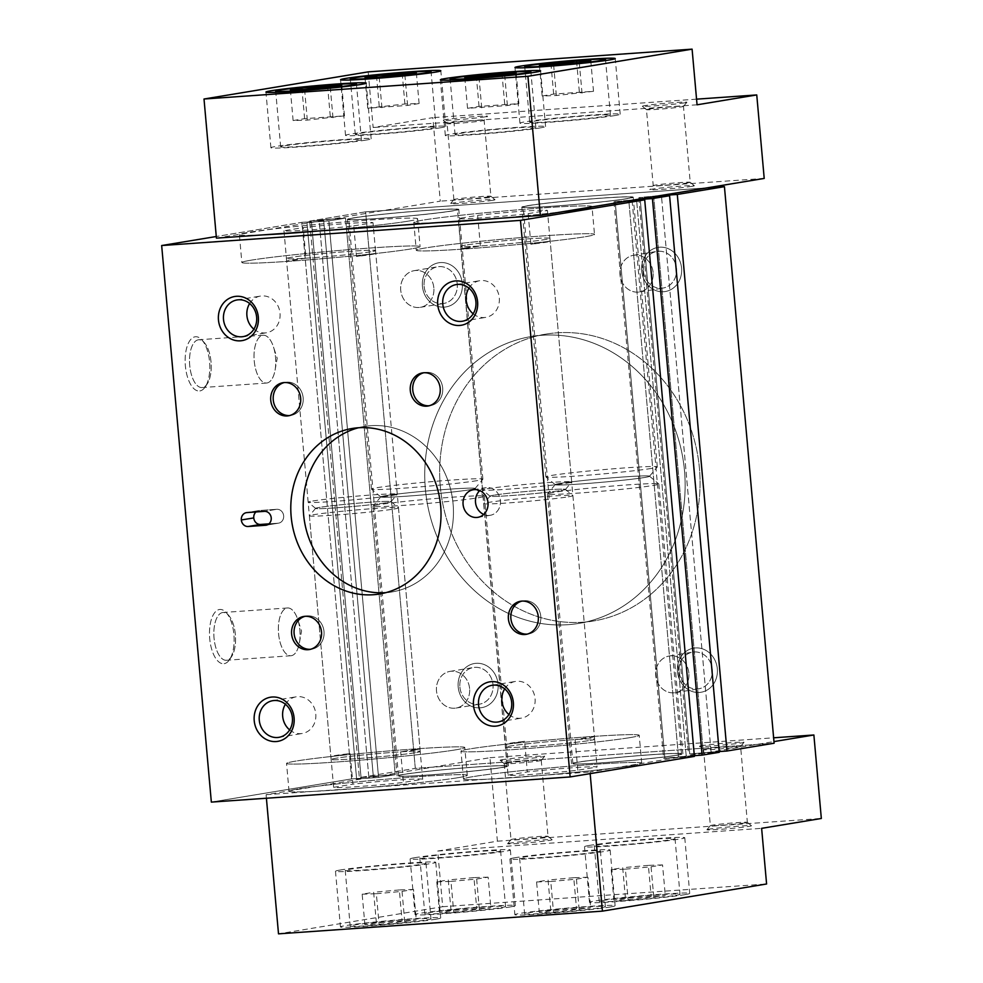 <?xml version="1.0" encoding="UTF-8"?>
<svg xmlns="http://www.w3.org/2000/svg" width="983" height="983" viewBox="0 0 983 983"><rect width="100%" height="100%" fill="white"/><g stroke="black" fill="none" stroke-linecap="round" stroke-linejoin="round"><path stroke-width="0.74" stroke-dasharray="4.92 3.69" d="M469.604 688.555A18.579 16.588 -99.4 0 0 451.394 671.217A18.579 16.588 -99.4 0 0 436.489 690.877A18.579 16.588 -99.4 0 0 454.699 708.215A18.579 16.588 -99.4 0 0 469.604 688.555A18.579 16.588 -99.4 0 0 450.017 671.377A18.579 16.588 -99.4 0 0 436.489 690.877A18.579 16.588 -99.4 0 0 456.075 708.055A18.579 16.588 -99.4 0 0 469.604 688.555M675.788 755.325A54.52 2.052 174.9 0 1 581.899 763.902A54.52 2.052 174.9 0 1 623.91 756.959A54.52 2.052 174.9 0 1 675.788 755.325A54.52 2.052 174.9 0 1 614.83 761.837A54.52 2.052 174.9 0 1 572.892 763.582A54.52 2.052 174.9 0 1 578.606 762.132A54.52 2.052 174.9 0 1 639.564 755.62A54.52 2.052 174.9 0 1 681.502 753.887A54.52 2.052 174.9 0 1 675.788 755.325M632.302 765.474A89.465 3.379 174.9 0 1 478.242 779.556A89.465 3.379 174.9 0 1 547.175 768.165A89.465 3.379 174.9 0 1 632.302 765.474A89.465 3.379 174.9 0 1 532.27 776.177A89.465 3.379 174.9 0 1 463.46 779.015A89.465 3.379 174.9 0 1 472.835 776.656A89.465 3.379 174.9 0 1 572.868 765.954A89.465 3.379 174.9 0 1 641.69 763.115A89.465 3.379 174.9 0 1 632.302 765.474M501.367 767.551A54.52 2.052 174.9 0 1 407.478 776.14A54.52 2.052 174.9 0 1 449.489 769.197A54.52 2.052 174.9 0 1 501.367 767.551A54.52 2.052 174.9 0 1 440.409 774.076A54.52 2.052 174.9 0 1 398.471 775.808A54.52 2.052 174.9 0 1 404.197 774.371A54.52 2.052 174.9 0 1 465.143 767.846A54.52 2.052 174.9 0 1 507.081 766.113A54.52 2.052 174.9 0 1 501.367 767.551M457.894 777.713A89.465 3.379 174.9 0 1 303.821 791.794A89.465 3.379 174.9 0 1 372.754 780.391A89.465 3.379 174.9 0 1 457.894 777.713A89.465 3.379 174.9 0 1 357.861 788.403A89.465 3.379 174.9 0 1 289.039 791.254A89.465 3.379 174.9 0 1 298.427 788.894A89.465 3.379 174.9 0 1 398.459 778.192A89.465 3.379 174.9 0 1 467.269 775.341A89.465 3.379 174.9 0 1 457.894 777.713M694.391 756.394L664.852 758.102L694.317 755.669L686.232 756.234L636.628 200.397L686.232 756.234L664.852 758.102L615.186 201.54L635.583 199.684L613.957 201.847L615.186 201.54L664.852 758.102L663.623 758.409L678.528 757.512L628.85 200.95L678.528 757.512L694.391 756.394M351.631 778.905L211.345 802.103L351.631 778.905L301.965 222.342L311.427 221.679L301.965 222.342L216.272 236.51L301.965 222.342L351.631 778.905L361.105 778.241L311.427 221.679L306.954 222.428L311.427 221.679L361.105 778.241L351.631 778.905M356.62 778.991L361.105 778.241L356.62 778.991L306.954 222.428L328.875 220.88L306.954 222.428L356.62 778.991L378.553 777.442L328.875 220.88L345.549 218.128L328.875 220.88L378.553 777.442L356.62 778.991M395.215 774.69L378.553 777.442L395.215 774.69L345.549 218.128L323.616 219.664L345.549 218.128L395.215 774.69L373.294 776.226L323.616 219.664L319.143 220.413L323.616 219.664L373.294 776.226L395.215 774.69M368.809 776.975L373.294 776.226L368.809 776.975L319.143 220.413L309.67 221.077L365.639 211.824L706.998 187.876L365.639 211.824L415.305 768.387L359.348 777.639L368.809 776.975L319.143 220.413L309.67 221.077L365.639 211.824L415.305 768.387L774.112 743.222L415.305 768.387L359.348 777.639L309.67 221.077L359.348 777.639L368.809 776.975M711.114 752.118L719.2 751.553L711.114 752.118L661.498 196.293L711.114 752.118L689.734 753.986L711.114 752.118M703.398 753.396L689.734 753.986L640.056 197.423L660.453 195.568L638.827 197.743L640.056 197.423L689.734 753.986L688.493 754.305L703.398 753.396L653.732 196.833L703.398 753.396L719.261 752.29L703.398 753.396M626.11 198.763A54.52 2.052 174.9 0 1 532.221 207.339A54.52 2.052 174.9 0 1 574.232 200.397A54.52 2.052 174.9 0 1 626.11 198.763A54.52 2.052 174.9 0 1 565.151 205.287A54.52 2.052 174.9 0 1 523.214 207.02A54.52 2.052 174.9 0 1 528.94 205.57A54.52 2.052 174.9 0 1 589.898 199.058A54.52 2.052 174.9 0 1 631.823 197.325A54.52 2.052 174.9 0 1 626.11 198.763M451.689 210.989A54.52 2.052 174.9 0 1 357.812 219.578A54.52 2.052 174.9 0 1 399.823 212.635A54.52 2.052 174.9 0 1 451.689 210.989A54.52 2.052 174.9 0 1 390.743 217.513A54.52 2.052 174.9 0 1 348.805 219.246A54.52 2.052 174.9 0 1 354.519 217.808A54.52 2.052 174.9 0 1 415.477 211.284A54.52 2.052 174.9 0 1 457.414 209.551A54.52 2.052 174.9 0 1 451.689 210.989M563.8 211.554A89.465 3.379 174.9 0 1 493.331 218.73A89.465 3.379 174.9 0 0 563.8 211.554M592.012 206.553A89.465 3.379 174.9 0 0 523.202 209.391A89.465 3.379 174.9 0 0 423.169 220.094A89.465 3.379 174.9 0 0 413.782 222.453A89.465 3.379 174.9 0 0 437.84 222.613A89.465 3.379 174.9 0 1 423.169 220.094A89.465 3.379 174.9 0 1 527.982 209.023A89.465 3.379 174.9 0 1 591.496 206.971A89.465 3.379 174.9 0 0 592.012 206.553L594.494 234.384A89.465 3.379 174.9 0 1 585.118 236.743A89.465 3.379 174.9 0 1 465.586 248.908A89.465 3.379 174.9 0 1 425.651 247.925A89.465 3.379 174.9 0 1 545.184 235.748A89.465 3.379 174.9 0 1 585.118 236.743A89.465 3.379 174.9 0 1 485.086 247.446A89.465 3.379 174.9 0 1 416.276 250.284A89.465 3.379 174.9 0 1 425.651 247.925A89.465 3.379 174.9 0 1 525.684 237.222A89.465 3.379 174.9 0 1 594.494 234.384M408.215 221.15A89.465 3.379 174.9 0 1 318.922 230.956A89.465 3.379 174.9 0 0 408.215 221.15A89.465 3.379 174.9 0 0 368.281 220.155A89.465 3.379 174.9 0 0 248.748 232.332A89.465 3.379 174.9 0 1 348.781 221.63A89.465 3.379 174.9 0 1 417.603 218.779A89.465 3.379 174.9 0 1 408.215 221.15M239.373 234.691A89.465 3.379 174.9 0 0 263.432 234.851A89.465 3.379 174.9 0 1 248.748 232.332A89.465 3.379 174.9 0 0 239.373 234.691L241.855 262.522A89.465 3.379 174.9 0 1 251.23 260.163A89.465 3.379 174.9 0 1 351.263 249.461A89.465 3.379 174.9 0 1 420.085 246.61A89.465 3.379 174.9 0 1 410.697 248.969A89.465 3.379 174.9 0 1 310.665 259.672A89.465 3.379 174.9 0 1 241.855 262.522M370.837 251.771A44.739 1.683 174.9 0 1 293.806 258.812A44.739 1.683 174.9 0 1 328.273 253.11A44.739 1.683 174.9 0 1 370.837 251.771A44.739 1.683 174.9 0 1 320.814 257.116A44.739 1.683 174.9 0 1 286.409 258.541A44.739 1.683 174.9 0 1 291.103 257.362A44.739 1.683 174.9 0 1 341.113 252.017A44.739 1.683 174.9 0 1 375.531 250.591A44.739 1.683 174.9 0 1 370.837 251.771M251.23 260.163A89.465 3.379 174.9 0 1 370.763 247.986A89.465 3.379 174.9 0 1 410.697 248.969A89.465 3.379 174.9 0 1 291.165 261.146A89.465 3.379 174.9 0 1 251.23 260.163M589.96 740.445A44.739 1.683 -5.1 0 0 569.993 739.953A44.739 1.683 -5.1 0 0 510.226 746.036A44.739 1.683 -5.1 0 0 530.193 746.527A44.739 1.683 -5.1 0 0 589.96 740.445A44.739 1.683 -5.1 0 0 594.641 739.265A44.739 1.683 -5.1 0 0 560.236 740.678A44.739 1.683 -5.1 0 0 510.226 746.036A44.739 1.683 -5.1 0 0 505.532 747.215A44.739 1.683 -5.1 0 0 539.937 745.79A44.739 1.683 -5.1 0 0 589.96 740.445M629.82 737.643A89.465 3.379 174.9 0 1 475.76 751.737A89.465 3.379 174.9 0 1 544.693 740.334A89.465 3.379 174.9 0 1 629.82 737.643A89.465 3.379 174.9 0 1 529.788 748.346A89.465 3.379 174.9 0 1 460.978 751.196A89.465 3.379 174.9 0 1 470.353 748.825A89.465 3.379 174.9 0 1 570.386 738.135A89.465 3.379 174.9 0 1 639.208 735.284A89.465 3.379 174.9 0 1 629.82 737.643M415.539 752.671A44.739 1.683 174.9 0 1 338.508 759.712A44.739 1.683 174.9 0 1 372.975 754.022A44.739 1.683 174.9 0 1 415.539 752.671A44.739 1.683 174.9 0 1 365.529 758.028A44.739 1.683 174.9 0 1 331.111 759.454A44.739 1.683 174.9 0 1 335.805 758.262A44.739 1.683 174.9 0 1 385.827 752.917A44.739 1.683 174.9 0 1 420.233 751.491A44.739 1.683 174.9 0 1 415.539 752.671M455.412 749.882A89.465 3.379 174.9 0 1 301.339 763.963A89.465 3.379 174.9 0 1 370.272 752.573A89.465 3.379 174.9 0 1 455.412 749.882A89.465 3.379 174.9 0 1 355.379 760.584A89.465 3.379 174.9 0 1 286.557 763.422A89.465 3.379 174.9 0 1 295.944 761.063A89.465 3.379 174.9 0 1 395.977 750.361A89.465 3.379 174.9 0 1 464.787 747.522A89.465 3.379 174.9 0 1 455.412 749.882M459.884 687.006A18.579 16.588 -99.4 0 0 479.471 704.184A18.579 16.588 -99.4 0 0 492.999 684.684A18.579 16.588 -99.4 0 0 473.413 667.518A18.579 16.588 -99.4 0 0 459.884 687.006A18.579 16.588 -99.4 0 0 478.094 704.344A18.579 16.588 -99.4 0 0 492.999 684.684A18.579 16.588 -99.4 0 0 474.789 667.346A18.579 16.588 -99.4 0 0 459.884 687.006M498.062 684.168A22.363 19.967 -99.4 0 0 476.141 663.304A22.363 19.967 -99.4 0 0 458.189 686.97A22.363 19.967 -99.4 0 0 480.109 707.834A22.363 19.967 -99.4 0 0 498.062 684.168A22.363 19.967 -99.4 0 0 476.141 663.304A22.363 19.967 -99.4 0 0 458.189 686.97A22.363 19.967 -99.4 0 0 480.109 707.834A22.363 19.967 -99.4 0 0 498.062 684.168M433.847 287.835A18.579 16.588 -99.4 0 0 415.637 270.497A18.579 16.588 -99.4 0 0 400.72 290.157A18.579 16.588 -99.4 0 0 418.93 307.495A18.579 16.588 -99.4 0 0 433.847 287.835A18.579 16.588 -99.4 0 0 414.248 270.657A18.579 16.588 -99.4 0 0 400.72 290.157A18.579 16.588 -99.4 0 0 420.319 307.323A18.579 16.588 -99.4 0 0 433.847 287.835M424.115 286.286A18.579 16.588 -99.4 0 0 443.714 303.464A18.579 16.588 -99.4 0 0 457.242 283.964A18.579 16.588 -99.4 0 0 437.644 266.786A18.579 16.588 -99.4 0 0 424.115 286.286A18.579 16.588 -99.4 0 0 442.325 303.624A18.579 16.588 -99.4 0 0 457.242 283.964A18.579 16.588 -99.4 0 0 439.032 266.626A18.579 16.588 -99.4 0 0 424.115 286.286M462.293 283.448A22.363 19.967 -99.4 0 0 440.372 262.584A22.363 19.967 -99.4 0 0 422.432 286.25A22.363 19.967 -99.4 0 0 444.341 307.114A22.363 19.967 -99.4 0 0 462.293 283.448A22.363 19.967 -99.4 0 0 440.372 262.584A22.363 19.967 -99.4 0 0 422.432 286.25A22.363 19.967 -99.4 0 0 444.341 307.114A22.363 19.967 -99.4 0 0 462.293 283.448M688.874 673.171A18.579 16.588 -99.4 0 0 670.664 655.845A18.579 16.588 -99.4 0 0 655.747 675.505A18.579 16.588 -99.4 0 0 673.969 692.831A18.579 16.588 -99.4 0 0 688.874 673.171A18.579 16.588 -99.4 0 0 669.288 656.005A18.579 16.588 -99.4 0 0 655.747 675.505A18.579 16.588 -99.4 0 0 675.346 692.671A18.579 16.588 -99.4 0 0 688.874 673.171M679.142 671.635A18.579 16.588 -99.4 0 0 698.741 688.8A18.579 16.588 -99.4 0 0 712.27 669.312A18.579 16.588 -99.4 0 0 692.671 652.134A18.579 16.588 -99.4 0 0 679.142 671.635A18.579 16.588 -99.4 0 0 697.352 688.972A18.579 16.588 -99.4 0 0 712.27 669.312A18.579 16.588 -99.4 0 0 694.059 651.975A18.579 16.588 -99.4 0 0 679.142 671.635M717.32 668.796A22.363 19.967 -99.4 0 0 695.399 647.932A22.363 19.967 -99.4 0 0 677.459 671.586A22.363 19.967 -99.4 0 0 699.38 692.45A22.363 19.967 -99.4 0 0 717.32 668.796A22.363 19.967 -99.4 0 0 695.399 647.932A22.363 19.967 -99.4 0 0 677.459 671.586A22.363 19.967 -99.4 0 0 699.38 692.45A22.363 19.967 -99.4 0 0 717.32 668.796M653.105 272.451A18.579 16.588 -99.4 0 0 634.895 255.113A18.579 16.588 -99.4 0 0 619.99 274.773A18.579 16.588 -99.4 0 0 638.2 292.111A18.579 16.588 -99.4 0 0 653.105 272.451A18.579 16.588 -99.4 0 0 633.519 255.273A18.579 16.588 -99.4 0 0 619.99 274.773A18.579 16.588 -99.4 0 0 639.577 291.951A18.579 16.588 -99.4 0 0 653.105 272.451M643.386 270.903A18.579 16.588 -99.4 0 0 662.972 288.08A18.579 16.588 -99.4 0 0 676.501 268.58A18.579 16.588 -99.4 0 0 656.914 251.415A18.579 16.588 -99.4 0 0 643.386 270.903A18.579 16.588 -99.4 0 0 661.596 288.24A18.579 16.588 -99.4 0 0 676.501 268.58A18.579 16.588 -99.4 0 0 658.291 251.255A18.579 16.588 -99.4 0 0 643.386 270.903M681.563 268.064A22.363 19.967 -99.4 0 0 659.642 247.2A22.363 19.967 -99.4 0 0 641.69 270.866A22.363 19.967 -99.4 0 0 663.611 291.73A22.363 19.967 -99.4 0 0 681.563 268.064A22.363 19.967 -99.4 0 0 659.642 247.2A22.363 19.967 -99.4 0 0 641.69 270.866A22.363 19.967 -99.4 0 0 663.611 291.73A22.363 19.967 -99.4 0 0 681.563 268.064M684.512 470.894A145.386 129.768 -99.4 0 0 542.038 335.277A145.386 129.768 -99.4 0 0 425.381 489.079A145.386 129.768 -99.4 0 0 567.867 624.697A145.386 129.768 -99.4 0 0 684.512 470.894A145.386 129.768 -99.4 0 0 531.238 336.555A145.386 129.768 -99.4 0 0 425.381 489.079A145.386 129.768 -99.4 0 0 567.867 624.697A145.386 129.768 -99.4 0 0 578.655 623.431A145.386 129.768 -99.4 0 0 684.512 470.894M440.31 486.61A145.386 129.768 -99.4 0 0 582.784 622.227A145.386 129.768 -99.4 0 0 593.585 620.961A145.386 129.768 -99.4 0 0 699.441 468.436A145.386 129.768 -99.4 0 0 546.167 334.085A145.386 129.768 -99.4 0 0 440.31 486.61M291.349 655.698A23.948 10.764 86 0 0 299.397 642.931A23.948 10.764 86 0 0 297.751 619.462A23.948 10.764 86 0 0 287.097 608.022A23.948 10.764 86 0 0 278.57 633.617A23.948 10.764 86 0 0 291.349 655.698A23.948 10.764 86 0 0 299.913 630.595A23.948 10.764 86 0 0 287.552 607.973A23.948 10.764 86 0 0 287.097 608.022A23.948 10.764 86 0 0 278.521 633.113A23.948 10.764 86 0 0 290.894 655.747A23.948 10.764 86 0 0 291.349 655.698M222.576 612.544A23.948 10.764 86 0 0 214.011 637.635A23.948 10.764 86 0 0 226.385 660.269A23.948 10.764 86 0 0 226.84 660.22A23.948 10.764 86 0 0 235.404 635.129A23.948 10.764 86 0 0 223.03 612.495A23.948 10.764 86 0 0 222.576 612.544A23.948 10.764 86 0 0 214.048 638.139A23.948 10.764 86 0 0 226.84 660.22A23.948 10.764 86 0 0 231.558 656.656A23.948 10.764 86 0 0 228.658 615.358A23.948 10.764 86 0 0 222.576 612.544M224.222 663.66A27.192 12.226 86 0 0 229.592 659.605A27.192 12.226 86 0 0 226.299 612.704A27.192 12.226 86 0 0 219.393 609.509A27.192 12.226 86 0 0 209.711 638.581A27.192 12.226 86 0 0 224.222 663.66A27.192 12.226 86 0 0 233.905 634.588A27.192 12.226 86 0 0 219.393 609.509A27.192 12.226 86 0 0 209.711 638.581A27.192 12.226 86 0 0 224.222 663.66M267.007 382.977A23.948 10.764 86 0 0 275.056 370.222A23.948 10.764 86 0 0 273.409 346.753A23.948 10.764 86 0 0 262.756 335.301A23.948 10.764 86 0 0 254.228 360.908A23.948 10.764 86 0 0 267.007 382.977A23.948 10.764 86 0 0 275.584 357.886A23.948 10.764 86 0 0 263.211 335.252A23.948 10.764 86 0 0 262.756 335.301A23.948 10.764 86 0 0 254.192 360.405A23.948 10.764 86 0 0 266.553 383.038A23.948 10.764 86 0 0 267.007 382.977M198.247 339.835A23.948 10.764 86 0 0 189.67 364.926A23.948 10.764 86 0 0 202.043 387.56A23.948 10.764 86 0 0 202.498 387.511A23.948 10.764 86 0 0 211.062 362.408A23.948 10.764 86 0 0 198.689 339.774A23.948 10.764 86 0 0 198.247 339.835A23.948 10.764 86 0 0 189.719 365.43A23.948 10.764 86 0 0 202.498 387.511A23.948 10.764 86 0 0 207.216 383.935A23.948 10.764 86 0 0 204.317 342.637A23.948 10.764 86 0 0 198.247 339.835M199.893 390.939A27.192 12.226 86 0 0 205.25 386.897A27.192 12.226 86 0 0 201.957 339.995A27.192 12.226 86 0 0 195.052 336.8A27.192 12.226 86 0 0 185.369 365.873A27.192 12.226 86 0 0 199.893 390.939A27.192 12.226 86 0 0 209.576 361.867A27.192 12.226 86 0 0 195.052 336.8A27.192 12.226 86 0 0 185.369 365.873A27.192 12.226 86 0 0 199.893 390.939M508.924 714.518A18.579 16.588 -99.4 0 0 521.531 718.106A18.579 16.588 -99.4 0 0 535.059 698.606A18.579 16.588 -99.4 0 0 515.461 681.428A18.579 16.588 -99.4 0 0 504.684 688.874M473.155 313.798A18.579 16.588 -99.4 0 0 485.762 317.374A18.579 16.588 -99.4 0 0 499.29 297.874A18.579 16.588 -99.4 0 0 479.704 280.708A18.579 16.588 -99.4 0 0 468.916 288.154M289.653 729.902A18.579 16.588 -99.4 0 0 302.26 733.478A18.579 16.588 -99.4 0 0 315.789 713.977A18.579 16.588 -99.4 0 0 296.202 696.812A18.579 16.588 -99.4 0 0 285.414 704.258M253.884 329.182A18.579 16.588 -99.4 0 0 266.504 332.758A18.579 16.588 -99.4 0 0 280.032 313.258A18.579 16.588 -99.4 0 0 260.434 296.08A18.579 16.588 -99.4 0 0 249.645 303.526M527.318 634.084A16.772 14.978 -99.4 0 0 540.601 614.953A16.772 14.978 -99.4 0 0 521.862 601.105A16.772 14.978 -99.4 0 1 523.091 600.846A16.772 14.978 -99.4 0 1 540.785 616.341A16.772 14.978 -99.4 0 1 528.571 633.949A16.772 14.978 -99.4 0 1 527.318 634.084A16.772 14.978 -99.4 0 0 527.318 634.084A16.772 14.978 -99.4 0 0 527.318 634.084M310.542 649.296A16.772 14.978 -99.4 0 0 323.825 630.152A16.772 14.978 -99.4 0 0 305.086 616.316A16.772 14.978 -99.4 0 1 306.327 616.046A16.772 14.978 -99.4 0 1 324.009 631.553A16.772 14.978 -99.4 0 1 311.795 649.149A16.772 14.978 -99.4 0 1 310.542 649.296L310.542 649.296M289.69 415.539A16.772 14.978 -99.4 0 0 302.973 396.395A16.772 14.978 -99.4 0 0 284.222 382.559A16.772 14.978 -99.4 0 1 285.463 382.289A16.772 14.978 -99.4 0 1 303.145 397.796A16.772 14.978 -99.4 0 1 290.931 415.391A16.772 14.978 -99.4 0 1 289.69 415.539A16.772 14.978 -99.4 0 0 289.69 415.539A16.772 14.978 -99.4 0 0 289.69 415.539M429.215 405.746A16.772 14.978 -99.4 0 0 442.497 386.614A16.772 14.978 -99.4 0 0 423.759 372.766A16.772 14.978 -99.4 0 1 424.988 372.508A16.772 14.978 -99.4 0 1 442.682 388.002A16.772 14.978 -99.4 0 1 430.468 405.61A16.772 14.978 -99.4 0 1 429.215 405.746A16.772 14.978 -99.4 0 0 429.215 405.746A16.772 14.978 -99.4 0 0 429.215 405.746M276.813 509.305L259.365 510.521A6.992 6.242 -99.4 0 0 256.01 511.946A6.992 6.242 -99.4 0 1 258.848 510.582A6.992 6.242 -99.4 0 1 259.365 510.521L246.93 512.585L259.365 510.521L276.813 509.305L264.378 511.357L276.813 509.305A6.992 6.242 -99.4 0 1 283.657 515.817A6.992 6.242 -99.4 0 1 278.054 523.214L266.639 525.106L278.054 523.214A6.992 6.242 -99.4 0 0 278.57 523.153A6.992 6.242 -99.4 0 0 283.657 515.817A6.992 6.242 -99.4 0 0 276.813 509.305M268.973 523.853L278.054 523.214L268.973 523.853M489.215 515.411A13.983 12.472 -99.4 0 0 499.475 496.464A13.983 12.472 -99.4 0 0 479.79 490.615A13.983 12.472 -99.4 0 1 485.7 487.703A13.983 12.472 -99.4 0 1 500.433 500.617A13.983 12.472 -99.4 0 1 490.259 515.289A13.983 12.472 -99.4 0 1 489.215 515.411A13.983 12.472 -99.4 0 1 483.722 514.428A13.983 12.472 -99.4 0 0 489.215 515.411M385.791 592.663A83.874 74.868 -99.4 0 0 452.205 496.956A83.874 74.868 -99.4 0 0 358.488 427.752A83.874 74.868 -99.4 0 1 364.668 426.425A83.874 74.868 -99.4 0 1 453.089 503.935A83.874 74.868 -99.4 0 1 392.02 591.938A83.874 74.868 -99.4 0 1 385.791 592.663A83.874 74.868 -99.4 0 0 385.791 592.663A83.874 74.868 -99.4 0 0 385.791 592.663M582.784 622.227A145.386 129.768 -99.4 0 0 699.441 468.436A145.386 129.768 -99.4 0 0 556.956 332.819A145.386 129.768 -99.4 0 0 440.31 486.61A145.386 129.768 -99.4 0 0 582.784 622.227M465.512 245.123A44.739 1.683 -5.1 0 0 460.83 246.303A44.739 1.683 -5.1 0 0 495.235 244.89A44.739 1.683 -5.1 0 0 545.246 239.533A44.739 1.683 -5.1 0 0 549.939 238.353A44.739 1.683 -5.1 0 0 515.534 239.778A44.739 1.683 -5.1 0 0 465.512 245.123A44.739 1.683 -5.1 0 0 485.479 245.627A44.739 1.683 -5.1 0 0 545.246 239.533A44.739 1.683 -5.1 0 0 525.278 239.041A44.739 1.683 -5.1 0 0 465.512 245.123M415.293 749.894A44.739 1.683 -5.1 0 0 419.987 748.714A44.739 1.683 -5.1 0 0 419.938 748.653L400.671 751.835A44.739 1.683 -5.1 0 0 415.293 749.894M508.051 775.108L527.318 771.925L524.59 741.305A44.739 1.683 -5.1 0 0 509.968 743.246A44.739 1.683 -5.1 0 0 505.287 744.426A44.739 1.683 -5.1 0 0 505.323 744.5L508.051 775.108A44.739 1.683 -5.1 0 0 532.675 774.358A44.739 1.683 -5.1 0 0 577.82 770.217L597.086 767.023A44.739 1.683 -5.1 0 0 572.475 767.772A44.739 1.683 -5.1 0 0 527.318 771.925M505.323 744.5L524.59 741.305M419.938 748.653L422.678 779.261L403.411 782.443L400.671 751.835M568.211 496.82A44.739 1.683 -5.1 0 0 572.905 495.641A44.739 1.683 -5.1 0 0 572.868 495.579A44.739 1.683 -5.1 0 0 537.676 497.128A44.739 1.683 -5.1 0 0 488.477 502.411A44.739 1.683 -5.1 0 0 483.82 503.529A44.739 1.683 -5.1 0 0 483.783 503.591A44.739 1.683 -5.1 0 0 518.201 502.166A44.739 1.683 -5.1 0 0 568.211 496.82M594.359 736.414L575.092 739.597A44.739 1.683 -5.1 0 0 589.702 737.655A44.739 1.683 -5.1 0 0 594.396 736.476A44.739 1.683 -5.1 0 0 594.359 736.414L597.086 767.023M393.802 509.047A44.739 1.683 -5.1 0 0 398.484 507.867A44.739 1.683 -5.1 0 0 398.447 507.806A44.739 1.683 -5.1 0 0 363.255 509.354A44.739 1.683 -5.1 0 0 314.068 514.637A44.739 1.683 -5.1 0 0 309.399 515.756A44.739 1.683 -5.1 0 0 309.375 515.829A44.739 1.683 -5.1 0 0 343.78 514.404A44.739 1.683 -5.1 0 0 393.802 509.047M422.678 779.261A44.739 1.683 -5.1 0 0 398.054 780.01A44.739 1.683 -5.1 0 0 352.909 784.151L350.169 753.543A44.739 1.683 -5.1 0 0 335.559 755.485A44.739 1.683 -5.1 0 0 330.866 756.664A44.739 1.683 -5.1 0 0 330.902 756.726L333.642 787.334A44.739 1.683 -5.1 0 0 358.254 786.584A44.739 1.683 -5.1 0 0 403.411 782.443M596.153 852.015A40.536 1.524 -5.1 0 0 600.404 850.946A40.536 1.524 -5.1 0 0 569.218 852.236A40.536 1.524 -5.1 0 0 523.89 857.09A40.536 1.524 -5.1 0 0 519.638 858.159A40.536 1.524 -5.1 0 0 550.824 856.869A40.536 1.524 -5.1 0 0 596.153 852.015M601.117 907.678A40.536 1.524 -5.1 0 0 605.368 906.609A40.536 1.524 -5.1 0 0 574.183 907.887A40.536 1.524 -5.1 0 0 528.866 912.74A40.536 1.524 -5.1 0 0 524.615 913.809A40.536 1.524 -5.1 0 0 555.788 912.519A40.536 1.524 -5.1 0 0 601.117 907.678M550.799 910.651L539.311 912.556L553.503 912.101L590.672 907.862L550.799 910.651L548.072 880.043L536.583 881.948L539.311 912.556M387.069 502.645A37.87 1.425 -5.1 0 0 391.013 501.6A37.87 1.425 -5.1 0 0 361.216 502.915A37.87 1.425 -5.1 0 0 319.573 507.388A37.87 1.425 -5.1 0 0 315.617 508.334A37.87 1.425 -5.1 0 0 344.038 507.24A37.87 1.425 -5.1 0 0 387.069 502.645A37.87 1.425 174.9 0 1 345.426 507.13A37.87 1.425 174.9 0 1 315.629 508.432A37.87 1.425 174.9 0 1 319.573 507.388A37.87 1.425 174.9 0 1 362.604 502.804A37.87 1.425 174.9 0 1 391.025 501.711A37.87 1.425 174.9 0 1 387.069 502.645M421.732 864.254A40.536 1.524 -5.1 0 0 425.983 863.185A40.536 1.524 -5.1 0 0 394.81 864.462A40.536 1.524 -5.1 0 0 349.481 869.316A40.536 1.524 -5.1 0 0 345.23 870.385A40.536 1.524 -5.1 0 0 376.415 869.095A40.536 1.524 -5.1 0 0 421.732 864.254M426.708 919.904A40.536 1.524 -5.1 0 0 430.959 918.835A40.536 1.524 -5.1 0 0 399.774 920.125A40.536 1.524 -5.1 0 0 354.445 924.978A40.536 1.524 -5.1 0 0 350.194 926.047A40.536 1.524 -5.1 0 0 381.379 924.757A40.536 1.524 -5.1 0 0 426.708 919.904M376.391 922.89L364.902 924.782L379.082 924.339L416.251 920.088L376.391 922.89L373.651 892.281L362.162 894.174L364.902 924.782M470.132 489.718A47.344 1.782 -5.1 0 0 475.059 488.404A47.344 1.782 -5.1 0 0 437.816 490.05A47.344 1.782 -5.1 0 0 385.754 495.641A47.344 1.782 -5.1 0 0 380.814 496.82A47.344 1.782 -5.1 0 0 416.337 495.457A47.344 1.782 -5.1 0 0 470.132 489.718A47.344 1.782 174.9 0 1 418.07 495.321A47.344 1.782 174.9 0 1 380.826 496.956A47.344 1.782 174.9 0 1 385.754 495.641A47.344 1.782 174.9 0 1 439.548 489.915A47.344 1.782 174.9 0 1 475.072 488.539A47.344 1.782 174.9 0 1 470.132 489.718M378.873 504.709A55.92 2.113 -5.1 0 0 373.036 506.11A55.92 2.113 -5.1 0 0 373.012 506.184A55.92 2.113 -5.1 0 0 416.018 504.414A55.92 2.113 -5.1 0 0 478.537 497.717A55.92 2.113 -5.1 0 0 484.398 496.243A55.92 2.113 -5.1 0 0 484.349 496.169A55.92 2.113 -5.1 0 0 440.359 498.111A55.92 2.113 -5.1 0 0 378.873 504.709M502.608 767.465A55.92 2.113 -5.1 0 0 508.469 765.99A55.92 2.113 -5.1 0 0 465.463 767.772A55.92 2.113 -5.1 0 0 402.944 774.457A55.92 2.113 -5.1 0 0 397.083 775.931A55.92 2.113 -5.1 0 0 440.089 774.162A55.92 2.113 -5.1 0 0 502.608 767.465M496.354 851.917A40.536 1.524 -5.1 0 0 500.605 850.848A40.536 1.524 -5.1 0 0 469.432 852.138A40.536 1.524 -5.1 0 0 424.103 856.979A40.536 1.524 -5.1 0 0 419.852 858.048A40.536 1.524 -5.1 0 0 451.037 856.758A40.536 1.524 -5.1 0 0 496.354 851.917M501.33 907.567A40.536 1.524 -5.1 0 0 505.581 906.498A40.536 1.524 -5.1 0 0 474.396 907.788A40.536 1.524 -5.1 0 0 429.067 912.642A40.536 1.524 -5.1 0 0 424.816 913.711A40.536 1.524 -5.1 0 0 456.001 912.421A40.536 1.524 -5.1 0 0 501.33 907.567M451.013 910.553L439.524 912.457L453.704 912.003L490.873 907.751L451.013 910.553L448.273 879.945L436.784 881.837L439.524 912.457M644.553 477.492A47.344 1.782 -5.1 0 0 649.48 476.177A47.344 1.782 -5.1 0 0 612.237 477.812A47.344 1.782 -5.1 0 0 560.163 483.403A47.344 1.782 -5.1 0 0 555.235 484.582A47.344 1.782 -5.1 0 0 590.758 483.218A47.344 1.782 -5.1 0 0 644.553 477.492A47.344 1.782 174.9 0 1 592.491 483.083A47.344 1.782 174.9 0 1 555.248 484.717A47.344 1.782 174.9 0 1 560.163 483.403A47.344 1.782 174.9 0 1 613.97 477.677A47.344 1.782 174.9 0 1 649.48 476.313A47.344 1.782 174.9 0 1 644.553 477.492M553.282 492.483A55.92 2.113 -5.1 0 0 547.457 493.871A55.92 2.113 -5.1 0 0 547.42 493.957A55.92 2.113 -5.1 0 0 590.439 492.176A55.92 2.113 -5.1 0 0 652.958 485.491A55.92 2.113 -5.1 0 0 658.819 484.017A55.92 2.113 -5.1 0 0 658.77 483.943A55.92 2.113 -5.1 0 0 614.78 485.872A55.92 2.113 -5.1 0 0 553.282 492.483M677.029 755.239A55.92 2.113 -5.1 0 0 682.89 753.764A55.92 2.113 -5.1 0 0 639.884 755.534A55.92 2.113 -5.1 0 0 577.365 762.23A55.92 2.113 -5.1 0 0 571.504 763.705A55.92 2.113 -5.1 0 0 614.51 761.923A55.92 2.113 -5.1 0 0 677.029 755.239M670.775 839.679A40.536 1.524 -5.1 0 0 675.026 838.61A40.536 1.524 -5.1 0 0 643.84 839.9A40.536 1.524 -5.1 0 0 598.512 844.753A40.536 1.524 -5.1 0 0 594.26 845.822A40.536 1.524 -5.1 0 0 625.446 844.532A40.536 1.524 -5.1 0 0 670.775 839.679M675.739 895.341A40.536 1.524 -5.1 0 0 679.99 894.272A40.536 1.524 -5.1 0 0 648.805 895.55A40.536 1.524 -5.1 0 0 603.488 900.403A40.536 1.524 -5.1 0 0 599.237 901.472A40.536 1.524 -5.1 0 0 630.41 900.182A40.536 1.524 -5.1 0 0 675.739 895.341M625.421 898.315L613.933 900.219L628.125 899.764L665.294 895.525L625.421 898.315L622.694 867.706L611.205 869.611L613.933 900.219M515.178 857.692A50.33 1.905 -5.1 0 0 509.894 859.019A50.33 1.905 -5.1 0 0 548.6 857.422A50.33 1.905 -5.1 0 0 604.877 851.401A50.33 1.905 -5.1 0 0 610.148 850.074A50.33 1.905 -5.1 0 0 571.442 851.671A50.33 1.905 -5.1 0 0 515.178 857.692M609.841 907.063A50.33 1.905 -5.1 0 0 615.112 905.736A50.33 1.905 -5.1 0 0 576.407 907.334A50.33 1.905 -5.1 0 0 520.142 913.354A50.33 1.905 -5.1 0 0 514.859 914.682A50.33 1.905 -5.1 0 0 553.576 913.084A50.33 1.905 -5.1 0 0 609.841 907.063M340.757 869.93A50.33 1.905 -5.1 0 0 335.486 871.257A50.33 1.905 -5.1 0 0 374.191 869.66A50.33 1.905 -5.1 0 0 430.456 863.639A50.33 1.905 -5.1 0 0 435.739 862.312A50.33 1.905 -5.1 0 0 397.021 863.91A50.33 1.905 -5.1 0 0 340.757 869.93M435.42 919.289A50.33 1.905 -5.1 0 0 440.703 917.962A50.33 1.905 -5.1 0 0 401.998 919.56A50.33 1.905 -5.1 0 0 345.721 925.581A50.33 1.905 -5.1 0 0 340.45 926.908A50.33 1.905 -5.1 0 0 379.155 925.31A50.33 1.905 -5.1 0 0 435.42 919.289M415.379 857.594A50.33 1.905 -5.1 0 0 410.108 858.921A50.33 1.905 -5.1 0 0 448.813 857.323A50.33 1.905 -5.1 0 0 505.078 851.303A50.33 1.905 -5.1 0 0 510.361 849.976A50.33 1.905 -5.1 0 0 471.643 851.573A50.33 1.905 -5.1 0 0 415.379 857.594M510.042 906.953A50.33 1.905 -5.1 0 0 515.325 905.626A50.33 1.905 -5.1 0 0 476.62 907.235A50.33 1.905 -5.1 0 0 420.343 913.244A50.33 1.905 -5.1 0 0 415.072 914.583A50.33 1.905 -5.1 0 0 453.777 912.974A50.33 1.905 -5.1 0 0 510.042 906.953M589.8 845.355A50.33 1.905 -5.1 0 0 584.516 846.682A50.33 1.905 -5.1 0 0 623.222 845.085A50.33 1.905 -5.1 0 0 679.499 839.064A50.33 1.905 -5.1 0 0 684.77 837.737A50.33 1.905 -5.1 0 0 646.064 839.347A50.33 1.905 -5.1 0 0 589.8 845.355M684.463 894.727A50.33 1.905 -5.1 0 0 689.734 893.4A50.33 1.905 -5.1 0 0 651.029 894.997A50.33 1.905 -5.1 0 0 594.764 901.018A50.33 1.905 -5.1 0 0 589.481 902.345A50.33 1.905 -5.1 0 0 628.198 900.747A50.33 1.905 -5.1 0 0 684.463 894.727M705.511 749.218A18.579 0.7 -5.1 0 0 703.558 749.71A18.579 0.7 -5.1 0 0 703.582 749.734A18.579 0.7 -5.1 0 0 718.204 749.083A18.579 0.7 -5.1 0 0 738.638 746.896A18.579 0.7 -5.1 0 0 740.58 746.429A18.579 0.7 -5.1 0 0 740.58 746.404A18.579 0.7 -5.1 0 0 726.29 746.994A18.579 0.7 -5.1 0 0 705.511 749.218M701.801 745.692A22.363 0.848 -5.1 0 0 699.478 746.306A22.363 0.848 -5.1 0 0 717.074 745.532A22.363 0.848 -5.1 0 0 741.673 742.89A22.363 0.848 -5.1 0 0 744.008 742.337A22.363 0.848 -5.1 0 0 727.223 742.976A22.363 0.848 -5.1 0 0 701.801 745.692M745.409 822.845A18.579 0.7 -5.1 0 0 747.363 822.353A18.579 0.7 -5.1 0 0 747.35 822.329A18.579 0.7 -5.1 0 0 732.728 822.968A18.579 0.7 -5.1 0 0 712.294 825.167A18.579 0.7 -5.1 0 0 710.353 825.634A18.579 0.7 -5.1 0 0 710.34 825.659A18.579 0.7 -5.1 0 0 724.631 825.069A18.579 0.7 -5.1 0 0 745.409 822.845M709.259 829.173A22.363 0.848 -5.1 0 0 706.924 829.726A22.363 0.848 -5.1 0 0 723.709 829.087A22.363 0.848 -5.1 0 0 749.12 826.371A22.363 0.848 -5.1 0 0 751.454 825.757A22.363 0.848 -5.1 0 0 733.859 826.531A22.363 0.848 -5.1 0 0 709.259 829.173M506.184 763.189A18.579 0.7 -5.1 0 0 504.23 763.68A18.579 0.7 -5.1 0 0 504.242 763.705A18.579 0.7 -5.1 0 0 518.864 763.066A18.579 0.7 -5.1 0 0 539.298 760.867A18.579 0.7 -5.1 0 0 541.24 760.412A18.579 0.7 -5.1 0 0 541.252 760.375A18.579 0.7 -5.1 0 0 526.962 760.977A18.579 0.7 -5.1 0 0 506.184 763.189M502.473 759.662A22.363 0.848 -5.1 0 0 500.15 760.289A22.363 0.848 -5.1 0 0 517.746 759.515A22.363 0.848 -5.1 0 0 542.333 756.873A22.363 0.848 -5.1 0 0 544.668 756.308A22.363 0.848 -5.1 0 0 527.883 756.959A22.363 0.848 -5.1 0 0 502.473 759.662M546.081 836.828A18.579 0.7 -5.1 0 0 548.035 836.336A18.579 0.7 -5.1 0 0 548.01 836.312A18.579 0.7 -5.1 0 0 533.4 836.951A18.579 0.7 -5.1 0 0 512.954 839.15A18.579 0.7 -5.1 0 0 511.025 839.617A18.579 0.7 -5.1 0 0 511.013 839.642A18.579 0.7 -5.1 0 0 525.303 839.052A18.579 0.7 -5.1 0 0 546.081 836.828M509.919 843.156A22.363 0.848 -5.1 0 0 507.597 843.709A22.363 0.848 -5.1 0 0 524.369 843.058A22.363 0.848 -5.1 0 0 549.792 840.354A22.363 0.848 -5.1 0 0 552.114 839.728A22.363 0.848 -5.1 0 0 534.519 840.514A22.363 0.848 -5.1 0 0 509.919 843.156M266.405 798.233L266.098 794.706L489.964 757.709L497.41 841.19L437.718 851.057L442.682 906.707L278.508 933.85M590.156 773.621L590.009 771.987L773.965 741.587M442.682 906.707L766.593 883.987M437.718 851.057L761.628 828.337M497.41 841.19L821.333 818.47M489.964 757.709L773.621 737.803M333.642 787.334L352.909 784.151M266.098 794.706L590.009 771.987M493.982 495.149A37.87 1.425 -5.1 0 0 490.038 496.096A37.87 1.425 -5.1 0 0 518.446 495.002A37.87 1.425 -5.1 0 0 561.49 490.419A37.87 1.425 -5.1 0 0 565.422 489.362A37.87 1.425 -5.1 0 0 535.637 490.677A37.87 1.425 -5.1 0 0 493.982 495.149A37.87 1.425 174.9 0 1 537.025 490.566A37.87 1.425 174.9 0 1 565.434 489.473A37.87 1.425 174.9 0 1 561.49 490.419A37.87 1.425 174.9 0 1 519.835 494.891A37.87 1.425 174.9 0 1 490.05 496.206A37.87 1.425 174.9 0 1 493.982 495.149M611.205 869.611L625.397 869.156L628.125 899.764M625.397 869.156L651.065 866.809L653.806 897.418M651.065 866.809L662.554 864.917L665.294 895.525M662.554 864.917L648.375 865.359L651.102 895.968M648.375 865.359L622.694 867.706M436.784 881.837L450.976 881.395L453.704 912.003M450.976 881.395L476.657 879.048L479.385 909.656M476.657 879.048L488.146 877.143L490.873 907.751M488.146 877.143L473.953 877.598L476.681 908.206M473.953 877.598L448.273 879.945M362.162 894.174L376.354 893.731L379.082 924.339M376.354 893.731L402.035 891.384L404.763 921.993M402.035 891.384L413.524 889.48L416.251 920.088M413.524 889.48L399.331 889.934L402.059 920.543M399.331 889.934L373.651 892.281M536.583 881.948L550.775 881.493L553.503 912.101M550.775 881.493L576.443 879.146L579.184 909.754M576.443 879.146L587.932 877.254L590.672 907.862M587.932 877.254L573.753 877.696L576.48 908.304M573.753 877.696L548.072 880.043M330.902 756.726L350.169 753.543M575.092 739.597L577.82 770.217M465.77 247.913A44.739 1.683 174.9 0 1 480.38 245.971L461.113 249.154A44.739 1.683 174.9 0 1 461.076 249.092A44.739 1.683 174.9 0 1 465.77 247.913M353.733 225.881L372.999 222.699L375.739 253.307A44.739 1.683 174.9 0 1 375.776 253.368A44.739 1.683 174.9 0 1 371.082 254.548A44.739 1.683 174.9 0 1 356.46 256.489L353.733 225.881A44.739 1.683 174.9 0 1 308.588 230.022A44.739 1.683 174.9 0 1 283.964 230.772L303.231 227.589A44.739 1.683 174.9 0 1 348.387 223.448A44.739 1.683 174.9 0 1 372.999 222.699M356.46 256.489L375.739 253.307M480.38 245.971L477.652 215.363L458.385 218.545L458.619 221.163M461.113 249.154L458.643 221.384M312.84 500.986A44.739 1.683 174.9 0 1 362.862 495.629A44.739 1.683 174.9 0 1 397.267 494.216A44.739 1.683 174.9 0 1 397.243 494.277A44.739 1.683 174.9 0 1 392.573 495.395A44.739 1.683 174.9 0 1 343.386 500.679A44.739 1.683 174.9 0 1 308.195 502.227A44.739 1.683 174.9 0 1 308.158 502.166A44.739 1.683 174.9 0 1 312.84 500.986M305.971 258.197L286.704 261.392A44.739 1.683 174.9 0 1 286.655 261.318A44.739 1.683 174.9 0 1 291.349 260.139A44.739 1.683 174.9 0 1 305.971 258.197L303.231 227.589M487.261 488.748A44.739 1.683 174.9 0 1 537.271 483.403A44.739 1.683 174.9 0 1 571.688 481.977A44.739 1.683 174.9 0 1 571.651 482.051A44.739 1.683 174.9 0 1 566.994 483.157A44.739 1.683 174.9 0 1 517.795 488.44A44.739 1.683 174.9 0 1 482.604 489.989A44.739 1.683 174.9 0 1 482.567 489.927A44.739 1.683 174.9 0 1 487.261 488.748M477.652 215.363A44.739 1.683 174.9 0 1 522.796 211.21A44.739 1.683 174.9 0 1 547.42 210.46L550.148 241.081A44.739 1.683 174.9 0 1 550.185 241.142A44.739 1.683 174.9 0 1 545.504 242.322A44.739 1.683 174.9 0 1 530.881 244.263L528.154 213.655A44.739 1.683 174.9 0 1 482.997 217.796A44.739 1.683 174.9 0 1 458.385 218.545M284.91 145.791A40.536 1.524 174.9 0 1 330.227 140.938A40.536 1.524 174.9 0 1 361.412 139.647A40.536 1.524 174.9 0 1 357.161 140.716A40.536 1.524 174.9 0 1 311.832 145.57A40.536 1.524 174.9 0 1 280.659 146.86A40.536 1.524 174.9 0 1 284.91 145.791M459.319 133.553A40.536 1.524 174.9 0 1 504.648 128.699A40.536 1.524 174.9 0 1 535.833 127.421A40.536 1.524 174.9 0 1 531.582 128.49A40.536 1.524 174.9 0 1 486.253 133.332A40.536 1.524 174.9 0 1 455.068 134.622A40.536 1.524 174.9 0 1 459.319 133.553M651.434 468.424A55.92 2.113 174.9 0 1 589.935 475.022A55.92 2.113 174.9 0 1 545.946 476.964A55.92 2.113 174.9 0 1 545.897 476.89A55.92 2.113 174.9 0 1 551.77 475.403A55.92 2.113 174.9 0 1 614.289 468.719A55.92 2.113 174.9 0 1 657.295 466.95A55.92 2.113 174.9 0 1 657.258 467.023A55.92 2.113 174.9 0 1 651.434 468.424M527.687 205.668A55.92 2.113 174.9 0 1 590.205 198.971A55.92 2.113 174.9 0 1 633.224 197.202A55.92 2.113 174.9 0 1 627.351 198.677A55.92 2.113 174.9 0 1 564.832 205.361A55.92 2.113 174.9 0 1 521.826 207.143A55.92 2.113 174.9 0 1 527.687 205.668M533.941 121.216A40.536 1.524 174.9 0 1 579.27 116.375A40.536 1.524 174.9 0 1 610.455 115.085A40.536 1.524 174.9 0 1 606.204 116.154A40.536 1.524 174.9 0 1 560.875 120.995A40.536 1.524 174.9 0 1 529.69 122.285A40.536 1.524 174.9 0 1 533.941 121.216M477.013 480.65A55.92 2.113 174.9 0 1 415.526 487.261A55.92 2.113 174.9 0 1 371.537 489.19A55.92 2.113 174.9 0 1 371.488 489.116A55.92 2.113 174.9 0 1 377.349 487.642A55.92 2.113 174.9 0 1 439.868 480.957A55.92 2.113 174.9 0 1 482.874 479.176A55.92 2.113 174.9 0 1 482.85 479.262A55.92 2.113 174.9 0 1 477.013 480.65M353.278 217.894A55.92 2.113 174.9 0 1 415.797 211.21A55.92 2.113 174.9 0 1 458.803 209.428A55.92 2.113 174.9 0 1 452.942 210.903A55.92 2.113 174.9 0 1 390.423 217.599A55.92 2.113 174.9 0 1 347.417 219.369A55.92 2.113 174.9 0 1 353.278 217.894M359.532 133.455A40.536 1.524 174.9 0 1 404.849 128.601A40.536 1.524 174.9 0 1 436.034 127.311A40.536 1.524 174.9 0 1 431.783 128.38A40.536 1.524 174.9 0 1 386.454 133.233A40.536 1.524 174.9 0 1 355.281 134.524A40.536 1.524 174.9 0 1 359.532 133.455M365.885 140.102A50.33 1.905 174.9 0 1 309.62 146.123A50.33 1.905 174.9 0 1 270.903 147.72A50.33 1.905 174.9 0 1 276.186 146.393A50.33 1.905 174.9 0 1 332.451 140.385A50.33 1.905 174.9 0 1 371.156 138.775A50.33 1.905 174.9 0 1 365.885 140.102M540.294 127.876A50.33 1.905 174.9 0 1 484.029 133.897A50.33 1.905 174.9 0 1 445.324 135.494A50.33 1.905 174.9 0 1 450.595 134.167A50.33 1.905 174.9 0 1 506.872 128.146A50.33 1.905 174.9 0 1 545.577 126.549A50.33 1.905 174.9 0 1 540.294 127.876M614.928 115.539A50.33 1.905 174.9 0 1 558.651 121.56A50.33 1.905 174.9 0 1 519.946 123.158A50.33 1.905 174.9 0 1 525.217 121.831A50.33 1.905 174.9 0 1 581.494 115.81A50.33 1.905 174.9 0 1 620.199 114.212A50.33 1.905 174.9 0 1 614.928 115.539M440.507 127.765A50.33 1.905 174.9 0 1 384.242 133.786A50.33 1.905 174.9 0 1 345.524 135.396A50.33 1.905 174.9 0 1 350.808 134.057A50.33 1.905 174.9 0 1 407.073 128.048A50.33 1.905 174.9 0 1 445.778 126.438A50.33 1.905 174.9 0 1 440.507 127.765M488.956 196.784A18.579 0.7 174.9 0 1 468.178 198.996A18.579 0.7 174.9 0 1 453.888 199.598A18.579 0.7 174.9 0 1 453.9 199.561A18.579 0.7 174.9 0 1 455.842 199.107A18.579 0.7 174.9 0 1 476.276 196.907A18.579 0.7 174.9 0 1 490.898 196.268A18.579 0.7 174.9 0 1 490.91 196.293A18.579 0.7 174.9 0 1 488.956 196.784M492.667 200.311A22.363 0.848 174.9 0 1 467.257 203.014A22.363 0.848 174.9 0 1 450.472 203.665A22.363 0.848 174.9 0 1 452.807 203.1A22.363 0.848 174.9 0 1 477.394 200.458A22.363 0.848 174.9 0 1 494.99 199.684A22.363 0.848 174.9 0 1 492.667 200.311M449.059 123.145A18.579 0.7 174.9 0 1 469.837 120.921A18.579 0.7 174.9 0 1 484.127 120.331A18.579 0.7 174.9 0 1 484.115 120.368A18.579 0.7 174.9 0 1 482.186 120.823A18.579 0.7 174.9 0 1 461.74 123.022A18.579 0.7 174.9 0 1 447.13 123.661A18.579 0.7 174.9 0 1 447.105 123.637A18.579 0.7 174.9 0 1 449.059 123.145M485.221 116.83A22.363 0.848 174.9 0 1 460.622 119.471A22.363 0.848 174.9 0 1 443.026 120.245A22.363 0.848 174.9 0 1 445.348 119.619A22.363 0.848 174.9 0 1 470.771 116.916A22.363 0.848 174.9 0 1 487.543 116.264A22.363 0.848 174.9 0 1 485.221 116.83M688.297 182.801A18.579 0.7 174.9 0 1 667.518 185.025A18.579 0.7 174.9 0 1 653.216 185.615A18.579 0.7 174.9 0 1 653.228 185.59A18.579 0.7 174.9 0 1 655.17 185.123A18.579 0.7 174.9 0 1 675.604 182.924A18.579 0.7 174.9 0 1 690.226 182.285A18.579 0.7 174.9 0 1 690.238 182.31A18.579 0.7 174.9 0 1 688.297 182.801M691.995 186.328A22.363 0.848 174.9 0 1 666.585 189.031A22.363 0.848 174.9 0 1 649.8 189.682A22.363 0.848 174.9 0 1 652.134 189.129A22.363 0.848 174.9 0 1 676.734 186.475A22.363 0.848 174.9 0 1 694.33 185.701A22.363 0.848 174.9 0 1 691.995 186.328M648.387 109.162A18.579 0.7 174.9 0 1 669.165 106.95A18.579 0.7 174.9 0 1 683.468 106.348A18.579 0.7 174.9 0 1 683.455 106.385A18.579 0.7 174.9 0 1 681.514 106.84A18.579 0.7 174.9 0 1 661.08 109.039A18.579 0.7 174.9 0 1 646.458 109.678A18.579 0.7 174.9 0 1 646.445 109.654A18.579 0.7 174.9 0 1 648.387 109.162M684.549 102.846A22.363 0.848 174.9 0 1 659.949 105.488A22.363 0.848 174.9 0 1 642.354 106.262A22.363 0.848 174.9 0 1 644.688 105.636A22.363 0.848 174.9 0 1 670.099 102.932A22.363 0.848 174.9 0 1 686.884 102.281A22.363 0.848 174.9 0 1 684.549 102.846M216.42 238.144L440.286 201.146L432.839 117.653L373.147 127.52L368.17 71.87M697.058 104.8L373.147 127.52M696.554 99.16L432.839 117.653M764.209 178.427L440.286 201.146M528.154 213.655L547.42 210.46M419.102 103.522L407.613 105.427L367.74 108.216L404.91 103.977L419.102 103.522L416.362 72.914M407.613 105.427L404.873 74.806M381.932 107.774L379.205 77.165M367.74 108.216L365.012 77.608M379.229 106.324L376.636 77.239M404.91 103.977L402.33 75.04M593.511 91.296L556.353 95.535L542.161 95.99L553.65 94.085L593.511 91.296L590.783 60.676M582.022 93.188L579.294 62.58M556.353 95.535L553.613 64.927M542.161 95.99L539.434 65.37M553.65 94.085L551.058 65.013M579.331 91.738L576.738 62.814M518.889 103.62L507.4 105.525L467.539 108.327L479.028 106.422L518.889 103.62L516.161 73.012M507.4 105.525L504.672 74.917M481.731 107.872L478.991 77.264M467.539 108.327L464.799 77.706M479.028 106.422L476.436 77.338M504.709 104.075L502.116 75.15M344.48 115.859L307.31 120.11L293.118 120.553L304.607 118.66L344.48 115.859L341.74 85.251M332.991 117.763L330.251 87.143M307.31 120.11L304.583 89.49M293.118 120.553L290.39 89.945M304.607 118.66L302.014 89.576M330.288 116.313L327.708 87.376M530.881 244.263L550.148 241.081M286.704 261.392L284.222 233.622M284.198 233.389L283.964 230.772M417.603 218.779L420.085 246.61M572.892 763.582L523.214 207.02M681.502 753.887L631.823 197.325M463.46 779.015L460.978 751.196M641.69 763.115L639.208 735.284M398.471 775.808L348.805 219.246M507.081 766.113L457.414 209.551M289.039 791.254L286.557 763.422M467.269 775.341L464.787 747.522M456.075 708.055L479.471 704.184M450.017 671.377L473.413 667.518M420.319 307.323L443.714 303.464M414.248 270.657L437.644 266.786M675.346 692.671L698.741 688.8M669.288 656.005L692.671 652.134M639.577 291.951L662.972 288.08M633.519 255.273L656.914 251.415M593.585 620.961L578.655 623.431M546.167 334.085L531.238 336.555M299.397 642.931L301.548 630.988L297.751 619.462M290.894 655.747L226.385 660.269M287.552 607.973L223.03 612.495M228.658 615.358L226.299 612.704M231.558 656.656L229.592 659.605M275.056 370.222L277.206 358.279L273.409 346.753M266.553 383.038L202.043 387.56M263.211 335.252L198.689 339.774M204.317 342.637L201.957 339.995M207.216 383.935L205.25 386.897M498.135 721.964L521.531 718.106M492.078 685.298L515.461 681.428M462.366 321.244L485.762 317.374M456.309 284.566L479.704 280.708M278.865 737.348L302.26 733.478M272.807 700.67L296.202 696.812M243.108 336.616L266.504 332.758M237.038 299.95L260.434 296.08M526.077 634.354L528.571 633.949M520.609 601.252L523.091 600.846M309.301 649.554L311.795 649.149M303.833 616.452L306.327 616.046M288.449 415.797L290.931 415.391M282.969 382.706L285.463 382.289M427.974 406.016L430.468 405.61M422.506 372.913L424.988 372.508M266.135 525.205L278.57 523.153M246.414 512.647L258.848 510.582M477.824 517.341L490.259 515.289M473.253 489.755L485.7 487.703M379.585 593.99L392.02 591.938M352.221 428.49L364.668 426.425M460.83 246.303L505.532 747.215M549.939 238.353L594.641 739.265M331.111 759.454L286.409 258.541M420.233 751.491L375.531 250.591M413.782 222.453L416.276 250.284M613.957 201.847L663.623 758.409M638.827 197.743L688.493 754.305M572.905 495.641L594.396 736.476M398.484 507.867L419.987 748.714M600.404 850.946L605.368 906.609M315.617 508.334L309.399 515.756M425.983 863.185L430.959 918.835M380.814 496.82L373.036 506.11M484.398 496.243L508.469 765.99M500.605 850.848L505.581 906.498M555.235 484.582L547.457 493.871M658.819 484.017L682.89 753.764M675.026 838.61L679.99 894.272M610.148 850.074L615.112 905.736M435.739 862.312L440.703 917.962M510.361 849.976L515.325 905.626M684.77 837.737L689.734 893.4M706.924 829.726L710.353 825.634L703.558 749.71L699.478 746.306M744.008 742.337L740.58 746.429L747.363 822.353M504.242 763.705L500.15 760.289M541.252 760.375L548.035 836.336M511.025 839.617L507.597 843.709M490.038 496.096L483.82 503.529M483.783 503.591L505.287 744.426M309.375 515.829L330.866 756.664M519.638 858.159L524.615 913.809M391.013 501.6L398.447 507.806M345.23 870.385L350.194 926.047M475.059 488.404L484.349 496.169M373.012 506.184L397.083 775.931M419.852 858.048L424.816 913.711M649.48 476.177L658.77 483.943M547.42 493.957L571.504 763.705M594.26 845.822L599.237 901.472M509.894 859.019L514.859 914.682M335.486 871.257L340.45 926.908M410.108 858.921L415.072 914.583M584.516 846.682L589.481 902.345M747.35 822.329L751.454 825.757M541.24 760.412L544.668 756.308M504.23 763.68L511.013 839.642M548.01 836.312L552.114 839.728M565.422 489.362L572.868 495.579M397.267 494.216L375.776 253.368M571.688 481.977L550.185 241.142M361.412 139.647L356.546 85.116M490.05 496.206L482.604 489.989M535.833 127.421L530.967 72.877M555.248 484.717L545.946 476.964M657.295 466.95L633.224 197.202M610.455 115.085L605.589 60.541M380.826 496.956L371.537 489.19M482.874 479.176L458.803 209.428M436.034 127.311L431.168 72.779M371.156 138.775L366.192 83.125M545.577 126.549L540.613 70.887M620.199 114.212L615.235 58.55M445.778 126.438L440.814 70.788M453.9 199.561L450.472 203.665M494.99 199.684L490.898 196.268L484.127 120.331L487.543 116.264M447.13 123.661L443.026 120.245M642.354 106.262L646.458 109.678L653.216 185.615L649.8 189.682M694.33 185.701L690.226 182.285L683.468 106.348M315.629 508.432L308.195 502.227M308.158 502.166L286.655 261.318M482.567 489.927L461.076 249.092M280.659 146.86L275.793 92.316M565.434 489.473L571.651 482.051M455.068 134.622L450.202 80.09M649.48 476.313L657.258 467.023M545.897 476.89L521.826 207.143M529.69 122.285L524.824 67.753M475.072 488.539L482.85 479.262M371.488 489.116L347.417 219.369M355.281 134.524L350.415 79.979M270.903 147.72L265.938 92.07M445.324 135.494L440.359 79.832M519.946 123.158L514.981 67.495M345.524 135.396L340.56 79.734M453.888 199.598L447.105 123.637M683.455 106.385L686.884 102.281M391.025 501.711L397.243 494.277"/><path stroke-width="1.47" d="M694.391 756.394L570.14 776.939L520.474 220.376L644.713 199.832L626.675 201.159L644.713 199.832L694.391 756.394L644.713 199.832L520.474 220.376L161.667 245.541L216.272 236.51L161.667 245.541L520.474 220.376L570.14 776.939L211.345 802.103L161.667 245.541L211.345 802.103L570.14 776.939L694.391 756.394M774.112 743.222L726.978 751.012L677.299 194.45L724.434 186.659L774.112 743.222L726.978 751.012L677.299 194.45L724.434 186.659L774.112 743.222M719.2 751.553L726.978 751.012L719.2 751.553M719.261 752.29L702.095 755.116L652.429 198.566L669.595 195.728L651.557 197.042L669.595 195.728L719.261 752.29L702.095 755.116L652.429 198.566L669.595 195.728L719.261 752.29M694.317 755.669L702.095 755.116L694.317 755.669M635.583 199.684L652.429 198.566L636.566 199.672L636.628 200.397L635.583 199.684M661.436 195.556L677.299 194.45L661.436 195.556L661.498 196.293L660.453 195.568L661.436 195.556M582.636 208.912A89.465 3.379 174.9 0 1 563.8 211.554A89.465 3.379 174.9 0 0 582.636 208.912A89.465 3.379 174.9 0 0 591.496 206.971A89.465 3.379 174.9 0 1 582.636 208.912M493.331 218.73A89.465 3.379 174.9 0 1 437.84 222.613A89.465 3.379 174.9 0 0 493.331 218.73M318.922 230.956A89.465 3.379 174.9 0 1 263.432 234.851A89.465 3.379 174.9 0 0 318.922 230.956M706.998 187.876L724.434 186.659L706.998 187.876M511.664 702.464A18.579 16.588 -99.4 0 0 493.454 685.139A18.579 16.588 -99.4 0 0 478.537 704.799A18.579 16.588 -99.4 0 0 496.759 722.124A18.579 16.588 -99.4 0 0 511.664 702.464A18.579 16.588 -99.4 0 0 492.078 685.298A18.579 16.588 -99.4 0 0 478.537 704.799A18.579 16.588 -99.4 0 0 498.135 721.964A18.579 16.588 -99.4 0 0 511.664 702.464M513.359 702.513A22.363 19.967 -99.4 0 0 491.439 681.649A22.363 19.967 -99.4 0 0 473.487 705.303A22.363 19.967 -99.4 0 0 495.407 726.167A22.363 19.967 -99.4 0 0 513.359 702.513M504.684 688.874A18.579 16.588 -99.4 0 0 501.932 700.928A18.579 16.588 -99.4 0 0 508.924 714.518M475.907 301.744A18.579 16.588 -99.4 0 0 457.685 284.406A18.579 16.588 -99.4 0 0 442.78 304.066A18.579 16.588 -99.4 0 0 460.99 321.404A18.579 16.588 -99.4 0 0 475.907 301.744A18.579 16.588 -99.4 0 0 456.309 284.566A18.579 16.588 -99.4 0 0 442.78 304.066A18.579 16.588 -99.4 0 0 462.366 321.244A18.579 16.588 -99.4 0 0 475.907 301.744M477.591 301.793A22.363 19.967 -99.4 0 0 455.67 280.917A22.363 19.967 -99.4 0 0 437.718 304.583A22.363 19.967 -99.4 0 0 459.639 325.447A22.363 19.967 -99.4 0 0 477.591 301.793M468.916 288.154A18.579 16.588 -99.4 0 0 466.175 300.196A18.579 16.588 -99.4 0 0 473.155 313.798M292.393 717.848A18.579 16.588 -99.4 0 0 274.183 700.51A18.579 16.588 -99.4 0 0 259.279 720.17A18.579 16.588 -99.4 0 0 277.489 737.508A18.579 16.588 -99.4 0 0 292.393 717.848A18.579 16.588 -99.4 0 0 272.807 700.67A18.579 16.588 -99.4 0 0 259.279 720.17A18.579 16.588 -99.4 0 0 278.865 737.348A18.579 16.588 -99.4 0 0 292.393 717.848M294.089 717.885A22.363 19.967 -99.4 0 0 272.168 697.021A22.363 19.967 -99.4 0 0 254.216 720.686A22.363 19.967 -99.4 0 0 276.137 741.551A22.363 19.967 -99.4 0 0 294.089 717.885M285.414 704.258A18.579 16.588 -99.4 0 0 282.674 716.3A18.579 16.588 -99.4 0 0 289.653 729.902M256.637 317.128A18.579 16.588 -99.4 0 0 238.427 299.79A18.579 16.588 -99.4 0 0 223.51 319.45A18.579 16.588 -99.4 0 0 241.72 336.788A18.579 16.588 -99.4 0 0 256.637 317.128A18.579 16.588 -99.4 0 0 237.038 299.95A18.579 16.588 -99.4 0 0 223.51 319.45A18.579 16.588 -99.4 0 0 243.108 336.616A18.579 16.588 -99.4 0 0 256.637 317.128M258.32 317.165A22.363 19.967 -99.4 0 0 236.399 296.301A22.363 19.967 -99.4 0 0 218.459 319.966A22.363 19.967 -99.4 0 0 240.38 340.831A22.363 19.967 -99.4 0 0 258.32 317.165M249.645 303.526A18.579 16.588 -99.4 0 0 246.905 315.58A18.579 16.588 -99.4 0 0 253.884 329.182M521.862 601.105A16.772 14.978 -99.4 0 0 510.877 618.442A16.772 14.978 -99.4 0 0 527.318 634.096A16.772 14.978 -99.4 0 1 510.877 618.442A16.772 14.978 -99.4 0 1 521.862 601.105M524.836 634.502A16.772 14.978 -99.4 0 0 526.077 634.354A16.772 14.978 -99.4 0 0 538.291 616.759A16.772 14.978 -99.4 0 0 520.609 601.252A16.772 14.978 -99.4 0 0 508.395 618.848A16.772 14.978 -99.4 0 0 524.836 634.502A16.772 14.978 -99.4 0 0 538.291 616.759A16.772 14.978 -99.4 0 0 521.85 601.105A16.772 14.978 -99.4 0 0 508.395 618.848A16.772 14.978 -99.4 0 0 524.836 634.502M305.086 616.316A16.772 14.978 -99.4 0 0 294.114 633.642A16.772 14.978 -99.4 0 0 310.542 649.296A16.772 14.978 -99.4 0 1 294.114 633.642A16.772 14.978 -99.4 0 1 305.086 616.316M308.06 649.702A16.772 14.978 -99.4 0 0 309.301 649.554A16.772 14.978 -99.4 0 0 321.515 631.958A16.772 14.978 -99.4 0 0 303.833 616.452A16.772 14.978 -99.4 0 0 291.619 634.06A16.772 14.978 -99.4 0 0 308.06 649.702A16.772 14.978 -99.4 0 0 321.515 631.958A16.772 14.978 -99.4 0 0 305.074 616.316A16.772 14.978 -99.4 0 0 291.619 634.06A16.772 14.978 -99.4 0 0 308.06 649.702M284.222 382.559A16.772 14.978 -99.4 0 0 273.249 399.884A16.772 14.978 -99.4 0 0 289.678 415.539A16.772 14.978 -99.4 0 1 273.249 399.884A16.772 14.978 -99.4 0 1 284.222 382.559M287.196 415.944A16.772 14.978 -99.4 0 0 288.449 415.797A16.772 14.978 -99.4 0 0 300.663 398.201A16.772 14.978 -99.4 0 0 282.969 382.706A16.772 14.978 -99.4 0 0 270.755 400.302A16.772 14.978 -99.4 0 0 287.196 415.944A16.772 14.978 -99.4 0 0 300.663 398.201A16.772 14.978 -99.4 0 0 284.222 382.559A16.772 14.978 -99.4 0 0 270.755 400.302A16.772 14.978 -99.4 0 0 287.196 415.944M423.759 372.766A16.772 14.978 -99.4 0 0 412.774 390.104A16.772 14.978 -99.4 0 0 429.215 405.758A16.772 14.978 -99.4 0 1 412.774 390.104A16.772 14.978 -99.4 0 1 423.759 372.766M426.733 406.163A16.772 14.978 -99.4 0 0 427.974 406.016A16.772 14.978 -99.4 0 0 440.187 388.42A16.772 14.978 -99.4 0 0 422.506 372.913A16.772 14.978 -99.4 0 0 410.292 390.509A16.772 14.978 -99.4 0 0 426.733 406.163A16.772 14.978 -99.4 0 0 440.187 388.42A16.772 14.978 -99.4 0 0 423.747 372.766A16.772 14.978 -99.4 0 0 410.292 390.509A16.772 14.978 -99.4 0 0 426.733 406.163M256.01 511.946A6.992 6.242 -99.4 0 0 253.761 517.918A6.992 6.242 -99.4 0 0 260.606 524.443L268.973 523.853L248.171 526.495L265.619 525.266A6.992 6.242 -99.4 0 0 266.135 525.205A6.992 6.242 -99.4 0 0 271.222 517.881A6.992 6.242 -99.4 0 0 264.378 511.357L246.93 512.585A6.992 6.242 -99.4 0 0 246.414 512.647A6.992 6.242 -99.4 0 0 241.327 519.97A6.992 6.242 -99.4 0 0 248.171 526.495L265.619 525.266A6.992 6.242 -99.4 0 0 271.222 517.881A6.992 6.242 -99.4 0 0 264.378 511.357L246.93 512.585A6.992 6.242 -99.4 0 0 241.327 519.97A6.992 6.242 -99.4 0 0 248.171 526.495L260.606 524.443A6.992 6.242 -99.4 0 1 253.761 517.918L241.327 519.97L253.761 517.918A6.992 6.242 -99.4 0 1 256.01 511.946M266.639 525.106L265.619 525.266L266.639 525.106M479.79 490.615A13.983 12.472 -99.4 0 0 475.514 502.362A13.983 12.472 -99.4 0 0 483.722 514.428A13.983 12.472 -99.4 0 1 475.514 502.362A13.983 12.472 -99.4 0 1 479.79 490.615M476.78 517.463A13.983 12.472 -99.4 0 0 477.824 517.341A13.983 12.472 -99.4 0 0 487.998 502.669A13.983 12.472 -99.4 0 0 473.253 489.755A13.983 12.472 -99.4 0 0 463.079 504.426A13.983 12.472 -99.4 0 0 476.78 517.463A13.983 12.472 -99.4 0 0 487.998 502.669A13.983 12.472 -99.4 0 0 474.298 489.632A13.983 12.472 -99.4 0 0 463.079 504.426A13.983 12.472 -99.4 0 0 476.78 517.463M358.488 427.752A83.874 74.868 -99.4 0 0 303.587 514.428A83.874 74.868 -99.4 0 0 385.754 592.663A83.874 74.868 -99.4 0 1 303.587 514.428A83.874 74.868 -99.4 0 1 358.488 427.752M373.356 594.727A83.874 74.868 -99.4 0 0 379.585 593.99A83.874 74.868 -99.4 0 0 440.654 505.999A83.874 74.868 -99.4 0 0 352.221 428.49A83.874 74.868 -99.4 0 0 291.152 516.48A83.874 74.868 -99.4 0 0 373.356 594.727A83.874 74.868 -99.4 0 0 440.654 505.999A83.874 74.868 -99.4 0 0 358.451 427.752A83.874 74.868 -99.4 0 0 291.152 516.48A83.874 74.868 -99.4 0 0 373.356 594.727M473.487 705.303A22.363 19.967 -99.4 0 0 505.102 722.493A22.363 19.967 -99.4 0 0 501.662 683.935A22.363 19.967 -99.4 0 0 473.487 705.303M437.718 304.583A22.363 19.967 -99.4 0 0 469.346 321.76A22.363 19.967 -99.4 0 0 465.905 283.202A22.363 19.967 -99.4 0 0 437.718 304.583M254.216 720.686A22.363 19.967 -99.4 0 0 285.844 737.864A22.363 19.967 -99.4 0 0 282.404 699.306A22.363 19.967 -99.4 0 0 254.216 720.686M218.459 319.966A22.363 19.967 -99.4 0 0 250.075 337.144A22.363 19.967 -99.4 0 0 246.635 298.586A22.363 19.967 -99.4 0 0 218.459 319.966M773.965 741.587L813.875 734.989L821.333 818.47L761.628 828.337L766.593 883.987L602.432 911.13L278.508 933.85L266.405 798.233M602.432 911.13L590.156 773.621M773.621 737.803L813.875 734.989M279.934 90.129A40.536 1.524 174.9 0 1 325.262 85.288A40.536 1.524 174.9 0 1 356.448 83.997A40.536 1.524 174.9 0 1 352.197 85.066A40.536 1.524 174.9 0 1 306.868 89.908A40.536 1.524 174.9 0 1 275.682 91.198A40.536 1.524 174.9 0 1 279.934 90.129M341.74 85.251L304.583 89.49L290.39 89.945L301.879 88.04L341.74 85.251M454.355 77.903A40.536 1.524 174.9 0 1 499.683 73.049A40.536 1.524 174.9 0 1 530.857 71.759A40.536 1.524 174.9 0 1 526.605 72.828A40.536 1.524 174.9 0 1 481.289 77.682A40.536 1.524 174.9 0 1 450.103 78.972A40.536 1.524 174.9 0 1 454.355 77.903M516.161 73.012L478.991 77.264L464.799 77.706L501.969 73.467L516.161 73.012M528.977 65.566A40.536 1.524 174.9 0 1 574.305 60.713A40.536 1.524 174.9 0 1 605.479 59.422A40.536 1.524 174.9 0 1 601.24 60.491A40.536 1.524 174.9 0 1 555.911 65.345A40.536 1.524 174.9 0 1 524.725 66.635A40.536 1.524 174.9 0 1 528.977 65.566M590.783 60.676L579.294 62.58L539.434 65.37L576.591 61.13L590.783 60.676M354.556 77.792A40.536 1.524 174.9 0 1 399.884 72.951A40.536 1.524 174.9 0 1 431.07 71.661A40.536 1.524 174.9 0 1 426.819 72.73A40.536 1.524 174.9 0 1 381.49 77.571A40.536 1.524 174.9 0 1 350.304 78.861A40.536 1.524 174.9 0 1 354.556 77.792M416.362 72.914L379.205 77.165L365.012 77.608L376.501 75.703L416.362 72.914M271.222 90.743A50.33 1.905 174.9 0 1 327.486 84.722A50.33 1.905 174.9 0 1 366.192 83.125A50.33 1.905 174.9 0 1 360.921 84.452A50.33 1.905 174.9 0 1 304.644 90.473A50.33 1.905 174.9 0 1 265.938 92.07A50.33 1.905 174.9 0 1 271.222 90.743M445.631 78.505A50.33 1.905 174.9 0 1 501.895 72.484A50.33 1.905 174.9 0 1 540.613 70.887A50.33 1.905 174.9 0 1 535.33 72.214A50.33 1.905 174.9 0 1 479.065 78.235A50.33 1.905 174.9 0 1 440.359 79.832A50.33 1.905 174.9 0 1 445.631 78.505M520.253 66.168A50.33 1.905 174.9 0 1 576.517 60.16A50.33 1.905 174.9 0 1 615.235 58.55A50.33 1.905 174.9 0 1 609.952 59.877A50.33 1.905 174.9 0 1 553.687 65.898A50.33 1.905 174.9 0 1 514.981 67.495A50.33 1.905 174.9 0 1 520.253 66.168M345.844 78.407A50.33 1.905 174.9 0 1 402.108 72.386A50.33 1.905 174.9 0 1 440.814 70.788A50.33 1.905 174.9 0 1 435.543 72.115A50.33 1.905 174.9 0 1 379.266 78.136A50.33 1.905 174.9 0 1 340.56 79.734A50.33 1.905 174.9 0 1 345.844 78.407M692.093 49.15L527.92 76.293L540.343 215.424L764.209 178.427L756.75 94.933L697.058 104.8L692.093 49.15L368.17 71.87L204.009 99.013L216.42 238.144L540.343 215.424M756.75 94.933L696.554 99.16M527.92 76.293L204.009 99.013M376.636 77.239L376.501 75.703M402.33 75.04L402.182 73.356M551.058 65.013L550.922 63.477M576.738 62.814L576.591 61.13M476.436 77.338L476.288 75.814M502.116 75.15L501.969 73.467M302.014 89.576L301.879 88.04M327.708 87.376L327.56 85.693M356.546 85.116L356.448 83.997M530.967 72.877L530.857 71.759M605.589 60.541L605.479 59.422M431.168 72.779L431.07 71.661M275.793 92.316L275.682 91.198M450.202 80.09L450.103 78.972M524.824 67.753L524.725 66.635M350.415 79.979L350.304 78.861"/></g></svg>

